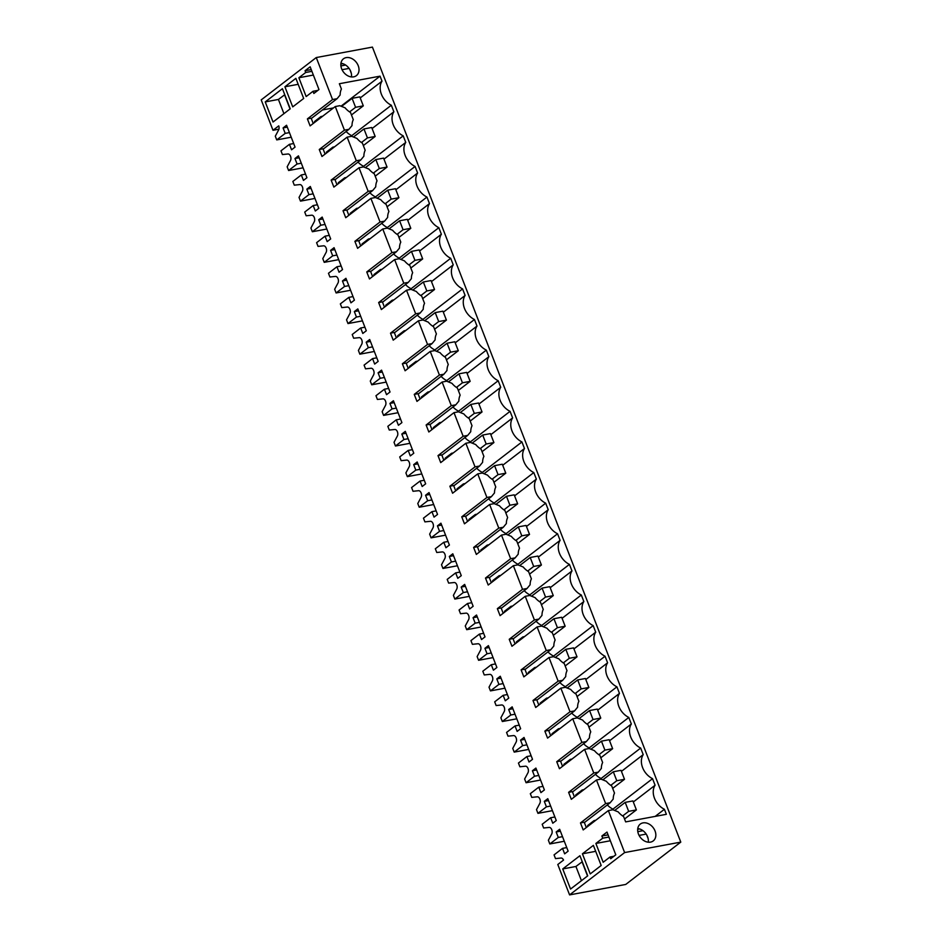 <?xml version="1.0" encoding="UTF-8"?>
<svg xmlns="http://www.w3.org/2000/svg" width="942" height="942" viewBox="0 0 942 942"><rect width="100%" height="100%" fill="white"/><g stroke="black" fill="none" stroke-linecap="round" stroke-linejoin="round"><path stroke-width="1.41" d="M587.879 826.322L587.596 825.581L594.072 820.6L595.744 820.282M607.331 804.927A16.403 12.446 52.4 0 0 612.936 809.131L613.23 809.884M595.45 774.312A16.403 12.446 52.4 0 0 601.067 778.516L601.349 779.281M583.581 743.697A16.403 12.446 52.4 0 0 589.186 747.913L589.48 748.666M571.712 713.094A16.403 12.446 52.4 0 0 577.316 717.298L577.611 718.051M559.831 682.479A16.403 12.446 52.4 0 0 565.447 686.683L565.73 687.448M547.961 651.876A16.403 12.446 52.4 0 0 553.566 656.079L553.861 656.833M536.092 621.261A16.403 12.446 52.4 0 0 541.697 625.464L541.991 626.218M524.211 590.646A16.403 12.446 52.4 0 0 529.816 594.849L530.111 595.615M512.342 560.043A16.403 12.446 52.4 0 0 517.947 564.246L518.241 565M500.473 529.428A16.403 12.446 52.4 0 0 506.078 533.631L506.372 534.385M488.592 498.813A16.403 12.446 52.4 0 0 494.197 503.016L494.491 503.782M476.723 468.209A16.403 12.446 52.4 0 0 482.328 472.413L482.622 473.167M464.853 437.594A16.403 12.446 52.4 0 0 470.458 441.798L470.753 442.552M452.972 406.979A16.403 12.446 52.4 0 0 458.577 411.183L458.872 411.948M441.103 376.376A16.403 12.446 52.4 0 0 446.708 380.58L447.003 381.333M429.234 345.761A16.403 12.446 52.4 0 0 434.839 349.965L435.133 350.73M417.353 315.146A16.403 12.446 52.4 0 0 422.958 319.362L423.252 320.115M405.484 284.543A16.403 12.446 52.4 0 0 411.089 288.747L411.383 289.5M393.615 253.928A16.403 12.446 52.4 0 0 399.22 258.132L399.514 258.897M381.734 223.313A16.403 12.446 52.4 0 0 387.339 227.528L387.633 228.282M369.865 192.71A16.403 12.446 52.4 0 0 375.469 196.913L375.764 197.667M357.995 162.095A16.403 12.446 52.4 0 0 363.6 166.298L363.895 167.064M346.114 131.48A16.403 12.446 52.4 0 0 351.719 135.695L352.014 136.449M322.411 109.967L333.48 107.906M314.805 122.272L314.51 121.53L320.987 116.549L321.281 117.291M433.532 428.386L433.238 427.633L439.714 422.652L441.386 422.346M445.401 458.99L445.119 458.248L451.595 453.267L453.255 452.949M481.021 550.823L480.738 550.081L487.214 545.1L487.497 545.842M469.151 520.22L468.857 519.466L475.333 514.485L477.005 514.179M457.282 489.605L456.988 488.851L463.464 483.87L465.136 483.564M397.913 336.553L397.618 335.799L404.094 330.819L404.389 331.572M528.521 673.271L528.226 672.517L534.703 667.537L534.997 668.29M362.293 244.72L361.999 243.966L368.475 238.985L368.769 239.739M374.162 275.323L373.88 274.581L380.356 269.6L380.639 270.354M386.043 305.938L385.749 305.196L392.225 300.215L392.52 300.957M540.39 703.886L540.096 703.132L546.572 698.152L546.866 698.905M576.009 795.719L575.715 794.966L582.191 789.985L582.486 790.738M409.782 367.156L409.499 366.414L415.975 361.434L416.258 362.175M421.663 397.771L421.368 397.018L427.845 392.037L428.139 392.79M516.64 642.656L516.357 641.914L522.834 636.933L523.116 637.675M504.771 612.053L504.476 611.299L510.953 606.318L511.247 607.072M326.674 152.887L326.379 152.133L332.856 147.152L333.15 147.906M564.14 765.104L563.846 764.351L570.322 759.37L570.616 760.123M350.424 214.105L350.13 213.363L356.606 208.382L358.278 208.064M338.543 183.502L338.26 182.748L344.737 177.767L345.019 178.521M552.259 734.489L551.977 733.747L558.453 728.767L558.736 729.508M492.901 581.438L492.607 580.684L499.083 575.703L499.378 576.457M594.355 821.342L594.072 820.6M586.301 827.535L584.24 822.236L580.472 822.931L605.635 803.585L610.157 802.749L613.218 799.052A17.368 13.188 52.4 0 1 614.502 793.105L611.735 785.969A17.368 13.188 52.4 0 1 606.33 781.271L600.996 779.128L596.474 779.976L571.311 799.322L568.603 792.328L593.766 772.982L598.288 772.134L572.5 791.963M610.157 802.749L584.37 822.578M360.233 97.933L382.005 81.189L380.05 76.161L339.356 83.732L341.416 89.054A17.368 13.188 52.4 0 0 340.133 95.001L337.071 98.698L332.55 99.546L316.265 57.556L261.217 99.887L273.003 130.29L278.75 125.863A3.862 2.343 -100.6 0 1 278.632 129.937L275.3 136.19L276.736 139.911L285.202 133.387L283.083 127.924L286.568 125.239L295.058 147.105L291.561 149.79L289.441 144.326L280.975 150.838L282.423 154.559L287.958 153.982A3.862 2.343 -100.6 0 1 290.536 156.254A3.862 2.343 -100.6 0 1 290.501 160.552L287.169 166.805L288.605 170.514L297.083 164.002L294.964 158.539L298.449 155.854L306.927 177.72L303.442 180.405L301.322 174.941L292.844 181.453L294.293 185.162L299.827 184.585A3.862 2.343 -100.6 0 1 302.417 186.869A3.862 2.343 -100.6 0 1 302.382 191.167L299.038 197.408L300.486 201.129L308.952 194.617L306.833 189.154L310.318 186.469L318.796 208.335L315.311 211.008L313.191 205.544L304.725 212.056L306.162 215.777L311.696 215.2A3.862 2.343 -100.6 0 1 314.287 217.484A3.862 2.343 -100.6 0 1 314.251 221.77L310.919 228.023L312.355 231.732L320.822 225.22L318.702 219.757L322.188 217.072L330.677 238.938L327.18 241.623L325.061 236.159L316.594 242.671L318.043 246.392L323.577 245.815A3.862 2.343 -100.6 0 1 326.156 248.087A3.862 2.343 -100.6 0 1 326.12 252.385L322.788 258.626L324.225 262.347L332.703 255.835L330.583 250.372L334.069 247.687L342.547 269.553L339.061 272.238L336.942 266.763L328.464 273.286L329.912 276.995L335.446 276.418A3.862 2.343 -100.6 0 1 338.037 278.702A3.862 2.343 -100.6 0 1 338.001 283L334.657 289.241L336.106 292.962L344.572 286.45L342.452 280.975L345.938 278.302L354.416 300.168L350.93 302.841L348.811 297.378L340.345 303.889L341.781 307.61L347.315 307.033A3.862 2.343 -100.6 0 1 349.906 309.306A3.862 2.343 -100.6 0 1 349.871 313.604L346.538 319.856L347.975 323.565L356.441 317.054L354.322 311.59L357.807 308.905L366.297 330.772L362.8 333.456L360.68 327.993L352.214 334.504L353.662 338.225L359.196 337.648A3.862 2.343 -100.6 0 1 361.775 339.921A3.862 2.343 -100.6 0 1 361.74 344.219L358.407 350.459L359.844 354.18L368.322 347.669L366.202 342.205L369.688 339.52L378.166 361.387L374.68 364.071L372.561 358.596L364.083 365.119L365.531 368.828L371.066 368.251A3.862 2.343 -100.6 0 1 373.656 370.536A3.862 2.343 -100.6 0 1 373.621 374.834L370.277 381.074L371.725 384.795L380.191 378.284L378.072 372.808L381.557 370.135L390.035 392.002L386.55 394.674L384.43 389.211L375.964 395.722L377.401 399.443L382.935 398.866A3.862 2.343 -100.6 0 1 385.525 401.139A3.862 2.343 -100.6 0 1 385.49 405.437L382.158 411.689L383.594 415.398L392.06 408.887L389.941 403.423L393.426 400.739L401.916 422.605L398.419 425.289L396.299 419.826L387.833 426.337L389.282 430.047L394.816 429.481A3.862 2.343 -100.6 0 1 397.394 431.754A3.862 2.343 -100.6 0 1 397.359 436.052L394.027 442.293L395.463 446.013L403.941 439.502L401.822 434.038L405.307 431.354L413.785 453.22L410.3 455.904L408.18 450.429L399.702 456.941L401.151 460.662L406.685 460.085A3.862 2.343 -100.6 0 1 409.275 462.369A3.862 2.343 -100.6 0 1 409.24 466.667L405.896 472.908L407.344 476.628L415.811 470.117L413.691 464.642L417.176 461.969L425.654 483.823L422.169 486.508L420.05 481.044L411.583 487.556L413.02 491.277L418.554 490.7A3.862 2.343 -100.6 0 1 421.145 492.972A3.862 2.343 -100.6 0 1 421.109 497.27L417.777 503.523L419.214 507.232L427.68 500.72L425.56 495.257L429.046 492.572L437.535 514.438L434.038 517.123L431.919 511.659L423.453 518.171L424.901 521.88L430.435 521.303A3.862 2.343 -100.6 0 1 433.014 523.587A3.862 2.343 -100.6 0 1 432.979 527.885L429.646 534.126L431.083 537.847L439.561 531.335L437.441 525.871L440.927 523.187L449.405 545.053L445.919 547.738L443.8 542.262L435.322 548.774L436.77 552.495L442.304 551.918A3.862 2.343 -100.6 0 1 444.895 554.202A3.862 2.343 -100.6 0 1 444.86 558.488L441.515 564.741L442.964 568.462L451.43 561.95L449.31 556.475L452.796 553.802L461.274 575.656L457.788 578.341L455.669 572.877L447.203 579.389L448.639 583.11L454.174 582.533A3.862 2.343 -100.6 0 1 456.764 584.805A3.862 2.343 -100.6 0 1 456.729 589.103L453.396 595.356L454.833 599.065L463.299 592.553L461.18 587.09L464.665 584.405L473.155 606.271L469.658 608.956L467.538 603.492L459.072 610.004L460.52 613.713L466.055 613.136A3.862 2.343 -100.6 0 1 468.633 615.42A3.862 2.343 -100.6 0 1 468.598 619.718L465.266 625.959L466.702 629.68L475.18 623.168L473.061 617.705L476.546 615.02L485.024 636.886L481.539 639.559L479.419 634.096L470.941 640.607L472.389 644.328L477.924 643.751A3.862 2.343 -100.6 0 1 480.514 646.035A3.862 2.343 -100.6 0 1 480.479 650.321L477.135 656.574L478.583 660.295L487.049 653.772L484.93 648.308L488.415 645.623L496.893 667.489L493.408 670.174L491.288 664.711L482.822 671.222L484.259 674.943L489.793 674.366A3.862 2.343 -100.6 0 1 492.383 676.639A3.862 2.343 -100.6 0 1 492.348 680.936L489.016 687.189L490.452 690.898L498.919 684.387L496.799 678.923L500.284 676.238L508.774 698.104L505.289 700.789L503.158 695.326L494.691 701.837L496.14 705.546L501.674 704.969A3.862 2.343 -100.6 0 1 504.253 707.254A3.862 2.343 -100.6 0 1 504.217 711.551L500.885 717.792L502.322 721.513L510.8 715.002L508.68 709.538L512.165 706.853L520.643 728.719L517.158 731.392L515.038 725.929L506.56 732.44L508.009 736.161L513.543 735.584A3.862 2.343 -100.6 0 1 516.134 737.869A3.862 2.343 -100.6 0 1 516.098 742.155L512.754 748.407L514.202 752.116L522.669 745.605L520.549 740.141L524.035 737.456L532.513 759.323L529.027 762.007L526.908 756.544L518.441 763.055L519.878 766.776L525.412 766.199A3.862 2.343 -100.6 0 1 528.003 768.472A3.862 2.343 -100.6 0 1 527.967 772.77L524.635 779.01L526.072 782.731L534.538 776.22L532.418 770.756L535.904 768.071L544.394 789.938L540.908 792.622L538.777 787.147L530.311 793.67L531.759 797.379L537.293 796.802A3.862 2.343 -100.6 0 1 539.872 799.087A3.862 2.343 -100.6 0 1 539.837 803.385L536.504 809.625L537.941 813.346L546.419 806.835L544.299 801.359L547.785 798.686L556.263 820.553L552.777 823.226L550.658 817.762L542.18 824.274L543.628 827.994L549.162 827.417A3.862 2.343 -100.6 0 1 551.753 829.69A3.862 2.343 -100.6 0 1 551.718 833.988L548.374 840.24L549.822 843.95L558.288 837.438L556.169 831.974L559.654 829.29L568.132 851.156L564.647 853.841L562.527 848.377L554.061 854.889L555.497 858.609L561.032 858.032A3.862 2.343 -100.6 0 1 563.54 860.093L557.794 864.509L569.58 894.9L624.628 852.569L608.344 810.591L612.877 809.743L618.199 811.886A17.368 13.188 52.4 0 0 623.604 816.573L625.665 821.895L666.371 814.312L664.416 809.284L655.161 816.408M608.344 810.591L583.192 829.937L580.472 822.931M633.318 801.983L655.09 785.239A16.403 12.446 52.4 0 0 664.416 809.284M621.437 771.368L643.221 754.624A16.403 12.446 52.4 0 0 652.547 778.669L655.09 785.239M652.547 778.669L612.936 809.131M609.568 740.753L631.34 724.009A16.403 12.446 52.4 0 0 640.666 748.066L643.221 754.624M640.666 748.066L601.067 778.516M597.699 710.15L619.471 693.406A16.403 12.446 52.4 0 0 628.797 717.451L631.34 724.009M628.797 717.451L589.186 747.913M585.818 679.535L607.602 662.791A16.403 12.446 52.4 0 0 616.928 686.836L619.471 693.406M616.928 686.836L577.316 717.298M573.949 648.92L595.721 632.188A16.403 12.446 52.4 0 0 605.047 656.233L607.602 662.791M605.047 656.233L565.447 686.683M562.08 618.317L583.852 601.573A16.403 12.446 52.4 0 0 593.177 625.618L595.721 632.188M593.177 625.618L553.566 656.079M550.199 587.702L571.982 570.958A16.403 12.446 52.4 0 0 581.308 595.003L583.852 601.573M581.308 595.003L541.697 625.464M538.329 557.099L560.101 540.355A16.403 12.446 52.4 0 0 569.427 564.399L571.982 570.958M569.427 564.399L529.816 594.849M526.46 526.484L548.232 509.74A16.403 12.446 52.4 0 0 557.558 533.784L560.101 540.355M557.558 533.784L517.947 564.246M514.579 495.869L536.363 479.125A16.403 12.446 52.4 0 0 545.689 503.181L548.232 509.74M545.689 503.181L506.078 533.631M502.71 465.266L524.482 448.522A16.403 12.446 52.4 0 0 533.808 472.566L536.363 479.125M533.808 472.566L494.197 503.016M490.841 434.651L512.613 417.907A16.403 12.446 52.4 0 0 521.939 441.951L524.482 448.522M521.939 441.951L482.328 472.413M478.96 404.036L500.732 387.292A16.403 12.446 52.4 0 0 510.069 411.348L512.613 417.907M510.069 411.348L470.458 441.798M467.091 373.432L488.863 356.688A16.403 12.446 52.4 0 0 498.188 380.733L500.732 387.292M498.188 380.733L458.577 411.183M455.222 342.817L476.993 326.073A16.403 12.446 52.4 0 0 486.319 350.118L488.863 356.688M486.319 350.118L446.708 380.58M443.341 312.202L465.113 295.458A16.403 12.446 52.4 0 0 474.45 319.515L476.993 326.073M474.45 319.515L434.839 349.965M431.471 281.599L453.243 264.855A16.403 12.446 52.4 0 0 462.569 288.9L465.113 295.458M462.569 288.9L422.958 319.362M419.602 250.984L441.374 234.24A16.403 12.446 52.4 0 0 450.7 258.285L453.243 264.855M450.7 258.285L411.089 288.747M407.721 220.369L429.493 203.625A16.403 12.446 52.4 0 0 438.831 227.681L441.374 234.24M438.831 227.681L399.22 258.132M395.852 189.766L417.624 173.022A16.403 12.446 52.4 0 0 426.95 197.066L429.493 203.625M426.95 197.066L387.339 227.528M383.983 159.151L405.755 142.407A16.403 12.446 52.4 0 0 415.081 166.451L417.624 173.022M415.081 166.451L375.469 196.913M372.102 128.536L393.874 111.804A16.403 12.446 52.4 0 0 403.211 135.848L405.755 142.407M403.211 135.848L363.6 166.298M393.874 111.804L391.33 105.233L351.719 135.695M382.005 81.189A16.403 12.446 52.4 0 0 391.33 105.233M380.05 76.161L341.004 106.187M337.071 98.698L311.296 118.527M332.55 99.546L307.398 118.892L311.166 118.186L313.215 123.496M348.952 129.313L344.431 130.149L335.27 106.54L339.791 105.692L345.113 107.835A17.368 13.188 52.4 0 0 350.518 112.522L353.285 119.669A17.368 13.188 52.4 0 0 352.014 125.604L348.952 129.313L323.165 149.13M335.27 106.54L310.106 125.887L307.398 118.892M344.431 130.149L319.267 149.495L321.976 156.49L347.139 137.143L351.66 136.307L356.983 138.439A17.368 13.188 52.4 0 0 362.399 143.137L365.166 150.284A17.368 13.188 52.4 0 0 363.883 156.219L360.821 159.916L335.034 179.745M325.096 154.099L323.035 148.801L319.267 149.495M336.965 184.714L334.905 179.404L331.137 180.11L356.3 160.764L360.821 159.916M372.691 190.531L368.169 191.367L359.008 167.758L363.53 166.911L368.864 169.054A17.368 13.188 52.4 0 0 374.268 173.752L377.035 180.888A17.368 13.188 52.4 0 0 375.752 186.834L372.691 190.531L346.915 210.36M359.008 167.758L333.857 187.105L331.137 180.11M368.169 191.367L343.018 210.714L345.726 217.72L370.889 198.373L375.411 197.526L380.733 199.669A17.368 13.188 52.4 0 0 386.138 204.355L388.905 211.503A17.368 13.188 52.4 0 0 387.633 217.437L384.572 221.146L358.784 240.964M348.834 215.318L346.786 210.019L343.018 210.714M360.715 245.933L358.655 240.634L354.887 241.329L380.05 221.982L384.572 221.146M396.441 251.75L391.919 252.597L382.758 228.977L387.28 228.141L392.602 230.272A17.368 13.188 52.4 0 0 398.019 234.97L400.786 242.118A17.368 13.188 52.4 0 0 399.502 248.052L396.441 251.75L370.653 271.579M382.758 228.977L357.595 248.323L354.887 241.329M391.919 252.597L366.756 271.944L369.476 278.938L394.627 259.592L399.149 258.744L404.483 260.887A17.368 13.188 52.4 0 0 409.888 265.585L412.655 272.721A17.368 13.188 52.4 0 0 411.371 278.667L408.31 282.365L382.534 302.194M372.585 276.548L370.524 271.237L366.756 271.944M384.454 307.151L382.405 301.852L378.637 302.547L403.788 283.201L408.31 282.365M420.191 312.98L415.669 313.816L406.508 290.207L411.03 289.359L416.352 291.502A17.368 13.188 52.4 0 0 421.757 296.188L424.536 303.336A17.368 13.188 52.4 0 0 423.252 309.27L420.191 312.98L394.404 332.797M406.508 290.207L381.345 309.553L378.637 302.547M415.669 313.816L390.506 333.162L393.214 340.156L418.378 320.81L422.899 319.974L428.221 322.105A17.368 13.188 52.4 0 0 433.638 326.803L436.405 333.951A17.368 13.188 52.4 0 0 435.122 339.885L432.06 343.583L406.273 363.412M396.335 337.766L394.274 332.455L390.506 333.162M408.204 368.381L406.143 363.07L402.375 363.777L427.538 344.431L432.06 343.583M443.929 374.198L439.408 375.034L430.247 351.425L434.78 350.577L440.102 352.72A17.368 13.188 52.4 0 0 445.507 357.418L448.274 364.554A17.368 13.188 52.4 0 0 446.991 370.5L443.929 374.198L418.154 394.015M430.247 351.425L405.095 370.771L402.375 363.777M439.408 375.034L414.256 394.38L416.965 401.386L442.128 382.04L446.649 381.192L451.972 383.335A17.368 13.188 52.4 0 0 457.376 388.022L460.155 395.169A17.368 13.188 52.4 0 0 458.872 401.104L455.81 404.801L430.023 424.63M420.073 398.984L418.024 393.685L414.256 394.38M431.954 429.599L429.893 424.289L426.125 424.995L451.289 405.649L455.81 404.801M467.679 435.416L463.158 436.264L453.997 412.643L458.518 411.807L463.841 413.938A17.368 13.188 52.4 0 0 469.257 418.637L472.024 425.772A17.368 13.188 52.4 0 0 470.741 431.719L467.679 435.416L441.892 455.245M453.997 412.643L428.834 431.989L426.125 424.995M463.158 436.264L437.995 455.61L440.715 462.604L465.866 443.258L470.399 442.41L475.722 444.553A17.368 13.188 52.4 0 0 481.127 449.24L483.894 456.387A17.368 13.188 52.4 0 0 482.61 462.322L479.549 466.031L453.773 485.848M443.823 460.214L441.763 454.904L437.995 455.61M455.692 490.817L453.644 485.519L449.876 486.213L475.027 466.867L479.549 466.031M491.43 496.634L486.908 497.482L477.747 473.873L482.269 473.025L487.591 475.168A17.368 13.188 52.4 0 0 492.996 479.855L495.775 487.002A17.368 13.188 52.4 0 0 494.491 492.937L491.43 496.634L465.642 516.463M477.747 473.873L452.584 493.219L449.876 486.213M486.908 497.482L461.745 516.828L464.453 523.823L489.616 504.476L494.138 503.64L499.46 505.772A17.368 13.188 52.4 0 0 504.877 510.47L507.644 517.605A17.368 13.188 52.4 0 0 506.36 523.552L503.299 527.249L477.512 547.078M467.573 521.432L465.513 516.122L461.745 516.828M479.443 552.047L477.382 546.737L473.614 547.443L498.777 528.097L503.299 527.249M515.168 557.864L510.646 558.7L501.485 535.091L506.019 534.244L511.341 536.387A17.368 13.188 52.4 0 0 516.746 541.073L519.513 548.22A17.368 13.188 52.4 0 0 518.23 554.155L515.168 557.864L489.393 577.682M501.485 535.091L476.334 554.438L473.614 547.443M510.646 558.7L485.495 578.047L488.203 585.041L513.366 565.695L517.888 564.859L523.21 567.002A17.368 13.188 52.4 0 0 528.615 571.688L531.394 578.835A17.368 13.188 52.4 0 0 530.111 584.77L527.049 588.467L501.262 608.297M491.312 582.651L489.263 577.352L485.495 578.047M503.193 613.266L501.132 607.955L497.364 608.662L522.527 589.315L527.049 588.467M538.918 619.082L534.397 619.93L525.236 596.31L529.757 595.474L535.091 597.605A17.368 13.188 52.4 0 0 540.496 602.303L543.263 609.439A17.368 13.188 52.4 0 0 541.98 615.385L538.918 619.082L513.131 638.912M525.236 596.31L500.072 615.656L497.364 608.662M534.397 619.93L509.233 639.277L511.953 646.271L537.105 626.925L541.638 626.077L546.961 628.22A17.368 13.188 52.4 0 0 552.365 632.906L555.132 640.054A17.368 13.188 52.4 0 0 553.849 645.988L550.787 649.697L525.012 669.515M515.062 643.881L513.001 638.57L509.233 639.277M526.931 674.484L524.882 669.185L521.114 669.88L546.266 650.533L550.787 649.697M562.668 680.301L558.147 681.148L548.986 657.528L553.507 656.692L558.83 658.823A17.368 13.188 52.4 0 0 564.234 663.521L567.013 670.669A17.368 13.188 52.4 0 0 565.73 676.603L562.668 680.301L536.881 700.13M548.986 657.528L523.823 676.874L521.114 669.88M558.147 681.148L532.984 700.495L535.692 707.489L560.855 688.143L565.377 687.307L570.711 689.438A17.368 13.188 52.4 0 0 576.115 694.136L578.883 701.272A17.368 13.188 52.4 0 0 577.599 707.218L574.538 710.916L548.75 730.745M538.812 705.099L536.752 699.788L532.984 700.495M550.681 735.702L548.621 730.403L544.853 731.11L570.016 711.752L574.538 710.916M586.407 741.531L581.885 742.367L572.724 718.758L577.258 717.91L582.58 720.053A17.368 13.188 52.4 0 0 587.985 724.739L590.752 731.887A17.368 13.188 52.4 0 0 589.468 737.822L586.407 741.531L560.631 761.348M572.724 718.758L547.573 738.104L544.853 731.11M581.885 742.367L556.734 761.713L559.442 768.707L584.605 749.361L589.127 748.525L594.449 750.656A17.368 13.188 52.4 0 0 599.854 755.354L602.633 762.502A17.368 13.188 52.4 0 0 601.349 768.437L598.288 772.134M562.551 766.317L560.502 761.018L556.734 761.713M574.432 796.932L572.371 791.621L568.603 792.328M322.659 116.231L320.987 116.549M440.008 423.405L439.714 422.652M451.877 454.009L451.595 453.267M488.874 544.782L487.214 545.1M475.628 515.239L475.333 514.485M463.758 484.624L463.464 483.87M405.767 330.512L404.094 330.819M536.375 667.23L534.703 667.537M370.147 238.679L368.475 238.985M382.016 269.282L380.356 269.6M393.897 299.897L392.225 300.215M548.244 697.845L546.572 698.152M583.863 789.667L582.191 789.985M417.636 361.116L415.975 361.434M429.517 391.731L427.845 392.037M524.494 636.615L522.834 636.933M512.625 606.012L510.953 606.318M334.528 146.846L332.856 147.152M571.994 759.064L570.322 759.37M356.9 209.124L356.606 208.382M346.397 177.461L344.737 177.767M560.125 728.449L558.453 728.767M500.755 575.397L499.083 575.703M605.635 803.585L596.474 779.976M593.766 772.982L584.605 749.361M570.016 711.752L560.855 688.143M546.266 650.533L537.105 626.925M522.527 589.315L513.366 565.695M498.777 528.097L489.616 504.476M475.027 466.867L465.866 443.258M451.289 405.649L442.128 382.04M427.538 344.431L418.378 320.81M403.788 283.201L394.627 259.592M380.05 221.982L370.889 198.373M356.3 160.764L347.139 137.143M582.415 853.805L590.222 873.917L601.184 865.486L593.378 845.374L582.415 853.805L595.697 851.332M292.715 106.893L284.908 86.782L295.87 78.351L303.677 98.463L292.715 106.893M313.015 91.28L306.162 96.555L298.873 77.75L305.726 72.475L305.043 70.732L310.153 66.8L318.973 89.549L313.863 93.47L313.015 91.28L317.89 90.373M265.232 101.913L282.423 88.701L290.23 108.813L273.039 122.024L265.232 101.913L278.42 99.452L284.755 94.718M562.739 868.936L579.931 855.713L587.737 875.836L570.546 889.048L562.739 868.936L575.927 866.475L582.262 861.742M606.978 832.08L615.797 854.818L610.699 858.739L610.016 856.996L603.163 862.26L595.874 843.455L602.727 838.192L601.879 836.001L606.978 832.08M316.265 57.556L372.42 47.1L680.783 842.113L624.628 852.569M643.021 822.884A10.621 8.054 -127.6 0 1 654.219 829.219A10.621 8.054 -127.6 0 1 653.23 840.923A10.621 8.054 -127.6 0 1 650.486 842.124A10.621 8.054 -127.6 0 1 639.288 835.789A10.621 8.054 -127.6 0 1 640.277 824.085A10.621 8.054 -127.6 0 1 643.021 822.884M346.197 57.615A10.621 8.054 -127.6 0 1 357.395 63.95A10.621 8.054 -127.6 0 1 356.394 75.654A10.621 8.054 -127.6 0 1 353.65 76.855A10.621 8.054 -127.6 0 1 342.464 70.52A10.621 8.054 -127.6 0 1 343.453 58.816A10.621 8.054 -127.6 0 1 346.197 57.615M569.58 894.9L625.735 884.444L680.783 842.113M549.822 843.95L564.293 841.253M537.941 813.346L552.424 810.65M526.072 782.731L540.555 780.035M514.202 752.116L528.674 749.42M502.322 721.513L516.805 718.817M490.452 690.898L504.936 688.202M478.583 660.295L493.055 657.598M466.702 629.68L481.185 626.983M454.833 599.065L469.316 596.368M442.964 568.462L457.435 565.765M431.083 537.847L445.566 535.15M419.214 507.232L433.697 504.535M407.344 476.628L421.816 473.932M395.463 446.013L409.947 443.317M383.594 415.398L398.077 412.702M371.725 384.795L386.196 382.099M359.844 354.18L374.327 351.484M347.975 323.565L362.446 320.869M336.106 292.962L350.577 290.266M324.225 262.347L338.708 259.651M312.355 231.732L326.827 229.036M300.486 201.129L314.958 198.432M288.605 170.514L303.088 167.817M276.736 139.911L291.208 137.214M273.003 130.29L278.926 129.184M285.202 133.387L289.43 132.61M283.083 127.924L287.31 127.135M289.441 144.326L293.668 143.537M297.083 164.002L301.299 163.213M294.964 158.539L299.179 157.75M301.322 174.941L305.538 174.152M308.952 194.617L313.18 193.828M306.833 189.154L311.048 188.365M313.191 205.544L317.419 204.755M320.822 225.22L325.049 224.443M318.702 219.757L322.929 218.968M325.061 236.159L329.288 235.37M332.703 255.835L336.918 255.046M330.583 250.372L334.799 249.583M336.942 266.763L341.157 265.985M344.572 286.45L348.799 285.661M342.452 280.975L346.668 280.198M348.811 297.378L353.038 296.589M356.441 317.054L360.668 316.276M354.322 311.59L358.549 310.801M360.68 327.993L364.907 327.204M368.322 347.669L372.537 346.88M366.202 342.205L370.418 341.416M372.561 358.596L376.776 357.819M380.191 378.284L384.418 377.495M378.072 372.808L382.299 372.031M384.43 389.211L388.657 388.422M392.06 408.887L396.288 408.098M389.941 403.423L394.168 402.634M396.299 419.826L400.527 419.037M403.941 439.502L408.157 438.713M401.822 434.038L406.037 433.249M408.18 450.429L412.396 449.652M415.811 470.117L420.038 469.328M413.691 464.642L417.918 463.864M420.05 481.044L424.277 480.255M427.68 500.72L431.907 499.931M425.56 495.257L429.788 494.468M431.919 511.659L436.146 510.87M439.561 531.335L443.776 530.546M437.441 525.871L441.657 525.083M443.8 542.262L448.015 541.485M451.43 561.95L455.657 561.161M449.31 556.475L453.538 555.686M455.669 572.877L459.896 572.088M463.299 592.553L467.526 591.764M461.18 587.09L465.407 586.301M467.538 603.492L471.765 602.703M475.18 623.168L479.396 622.379M473.061 617.705L477.276 616.916M479.419 634.096L483.635 633.307M487.049 653.772L491.277 652.994M484.93 648.308L489.157 647.519M491.288 664.711L495.516 663.922M498.919 684.387L503.146 683.598M496.799 678.923L501.026 678.134M503.158 695.326L507.385 694.537M510.8 715.002L515.015 714.213M508.68 709.538L512.895 708.749M515.038 725.929L519.254 725.14M522.669 745.605L526.896 744.828M520.549 740.141L524.776 739.352M526.908 756.544L531.135 755.755M534.538 776.22L538.765 775.431M532.418 770.756L536.646 769.967M538.777 787.147L543.004 786.37M546.419 806.835L550.634 806.046M544.299 801.359L548.515 800.582M550.658 817.762L554.873 816.973M558.288 837.438L562.515 836.661M556.169 831.974L560.396 831.185M562.527 848.377L566.754 847.588M284.908 86.782L298.19 84.309M351.437 76.926A10.621 8.054 52.4 0 0 340.945 63.279M298.873 77.75L313.356 75.054M342.04 69.708L349.082 68.401M351.307 73.323L349.859 69.602M305.726 72.475L311.908 71.333M340.91 65.928L345.62 65.045M305.043 70.732L311.225 69.578M340.851 64.056L342.841 63.691M283.931 113.652L278.42 99.452M581.438 880.676L575.927 866.475M648.261 842.207A10.621 8.054 52.4 0 0 637.769 828.548M610.016 856.996L613.913 856.266M648.131 838.604L646.695 834.871M595.874 843.455L610.345 840.759M639.076 835.413L646.2 834.082M602.727 838.192L608.909 837.038M637.805 831.656L642.974 830.691M601.879 836.001L608.061 834.847M637.687 829.337L639.677 828.96M290.03 108.954L284.531 94.765M587.537 875.978L582.038 861.789M628.667 811.345L636.392 809.908L632.906 800.936L625.182 802.372L628.667 811.345L622.65 815.96M625.182 802.372L614.667 810.461M636.392 809.908L624.546 819.01M616.786 780.73L624.511 779.293L621.037 770.332L613.313 771.769L616.786 780.73L610.781 785.345M613.313 771.769L602.798 779.858M624.511 779.293L612.677 788.395M604.917 750.115L612.641 748.678L609.168 739.717L601.443 741.154L604.917 750.115L598.912 754.742M601.443 741.154L590.917 749.243M612.641 748.678L600.796 757.78M593.036 719.511L600.772 718.075L597.287 709.102L589.562 710.539L593.036 719.511L587.031 724.127M589.562 710.539L579.047 718.628M600.772 718.075L588.927 727.177M581.167 688.896L588.891 687.46L585.418 678.499L577.693 679.936L581.167 688.896L575.162 693.524M577.693 679.936L567.178 688.025M588.891 687.46L577.057 696.562M569.298 658.293L577.022 656.845L573.548 647.884L565.824 649.321L569.298 658.293L563.292 662.909M565.824 649.321L555.297 657.41M577.022 656.845L565.176 665.959M557.417 627.678L565.153 626.242L561.668 617.269L553.943 618.717L557.417 627.678L551.411 632.294M553.943 618.717L543.428 626.795M565.153 626.242L553.307 635.344M545.548 597.063L553.272 595.627L549.798 586.666L542.074 588.102L545.548 597.063L539.542 601.691M542.074 588.102L531.559 596.192M553.272 595.627L541.438 604.729M533.678 566.46L541.403 565.012L537.929 556.051L530.205 557.487L533.678 566.46L527.673 571.076M530.205 557.487L519.678 565.577M541.403 565.012L529.557 574.125M521.797 535.845L529.534 534.408L526.048 525.436L518.324 526.884L521.797 535.845L515.792 540.461M518.324 526.884L507.809 534.962M529.534 534.408L517.688 543.51M509.928 505.23L517.653 503.793L514.179 494.833L506.455 496.269L509.928 505.23L503.923 509.858M506.455 496.269L495.939 504.359M517.653 503.793L505.819 512.895M498.059 474.627L505.783 473.178L502.31 464.218L494.574 465.654L498.059 474.627L492.054 479.243M494.574 465.654L484.058 473.744M505.783 473.178L493.938 482.292M486.178 444.012L493.914 442.575L490.429 433.603L482.704 435.051L486.178 444.012L480.173 448.627M482.704 435.051L472.189 443.14M493.914 442.575L482.068 451.677M474.309 413.397L482.033 411.96L478.56 402.999L470.835 404.436L474.309 413.397L468.304 418.024M470.835 404.436L460.32 412.525M482.033 411.96L470.199 421.062M462.44 382.793L470.164 381.345L466.69 372.384L458.954 373.821L462.44 382.793L456.434 387.409M458.954 373.821L448.439 381.91M470.164 381.345L458.318 390.459M450.559 352.178L458.295 350.742L454.809 341.769L447.085 343.218L450.559 352.178L444.553 356.794M447.085 343.218L436.57 351.307M458.295 350.742L446.449 359.844M438.689 321.563L446.414 320.127L442.94 311.166L435.216 312.603L438.689 321.563L432.684 326.191M435.216 312.603L424.701 320.692M446.414 320.127L434.58 329.229M426.82 290.96L434.545 289.524L431.071 280.551L423.335 281.988L426.82 290.96L420.803 295.576M423.335 281.988L412.82 290.077M434.545 289.524L422.699 298.626M414.939 260.345L422.675 258.909L419.19 249.948L411.466 251.384L414.939 260.345L408.934 264.961M411.466 251.384L400.951 259.474M422.675 258.909L410.83 268.011M403.07 229.73L410.794 228.294L407.321 219.333L399.596 220.769L403.07 229.73L397.065 234.358M399.596 220.769L389.081 228.859M410.794 228.294L398.961 237.396M391.201 199.127L398.925 197.69L395.452 188.718L387.715 190.154L391.201 199.127L385.184 203.743M387.715 190.154L377.2 198.244M398.925 197.69L387.08 206.793M379.32 168.512L387.056 167.075L383.571 158.115L375.846 159.551L379.32 168.512L373.315 173.14M375.846 159.551L365.331 167.641M387.056 167.075L375.21 176.178M367.451 137.897L375.175 136.46L371.701 127.5L363.977 128.936L367.451 137.897L361.445 142.525M363.977 128.936L353.462 137.026M375.175 136.46L363.341 145.563M355.581 107.294L363.306 105.857L359.832 96.885L352.096 98.333L355.581 107.294L349.564 111.91M352.096 98.333L341.581 106.411M363.306 105.857L351.46 114.959"/></g></svg>

